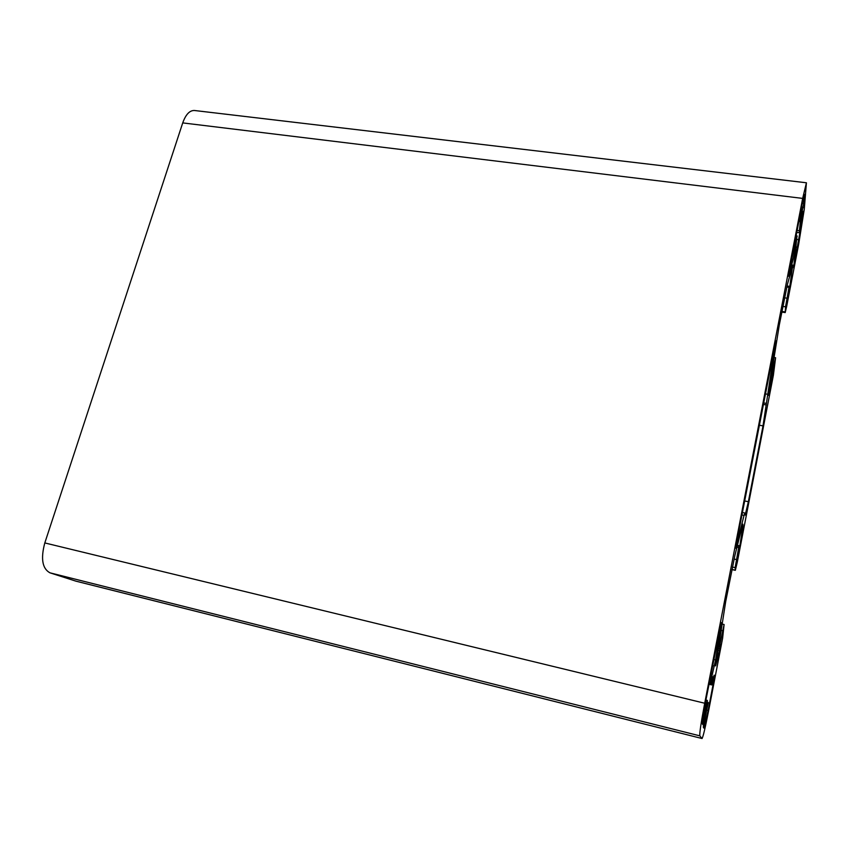 <?xml version="1.0" encoding="UTF-8"?>
<svg xmlns="http://www.w3.org/2000/svg" width="849" height="849" viewBox="0 0 849 849"><rect width="100%" height="100%" fill="white"/><g stroke="black" fill="none" stroke-linecap="round" stroke-linejoin="round"><path stroke-width="1.27" d="M744.032 515.375L744.944 513.029L745.167 515.12L748.372 501.685L763.018 425.869L775.795 340.895L736.136 544.899L735.796 548.231L744.032 515.375L741.941 514.961M804.268 209.289L798.718 243.981L786.683 306.319L785.198 312.581L785.537 306.797L788.997 287.333L788.848 291.876L789.39 289.329L792.764 265.037L787.373 284.595L779.308 324.944L768.377 393.034L768.377 395.39L771.157 383.737L772.357 373.433L775.593 357.737L773.375 375.269L737.367 561.805L735.34 570.316L735.128 567.641L738.704 547.531L739.044 546.109L739.182 548.942L739.84 545.854L742.992 525.573L742.896 524.183L742.376 525.531L734.926 555.31L725.704 601.527L715.622 665.892L719.623 650.536L720.228 643.139L724.101 624.514L722.626 638.183L708.544 711.144C705.243 727.89 703.078 737.017 702.038 738.534L699.82 735.839C699.48 733.122 701.115 722.255 704.712 703.237L802.666 198.401L806.423 182.779L804.268 209.289M75.529 581.045L701.996 738.513L75.932 581.162L49.953 572.82C42.323 568.671 40.603 558.706 44.806 542.936L182.726 122.903C185.761 114.456 189.667 110.317 194.453 110.497L806.423 182.779M739.044 546.109L737.197 545.737L739.023 546.14M802.74 216.686L793.751 266.883L796.946 236.542L793.157 259.338L788.541 276.233L801.997 204.556L804.449 194.357L803.78 203.633L800.84 216.442L799.196 232.743L802.974 211.263L802.74 216.686L802.029 216.601M714.561 676.6L708.183 710.422L703.917 728.134L703.301 727.222L703.768 724.101L708.299 702.505L706.527 708.512L707.376 700.425L706.591 703.046L703.598 721.873L702.919 724.717L702.25 723.688L705.423 702.558L721.247 622.529L715.622 659.917L711.271 678.903L710.868 682.458L712.587 676.695L711.717 684.92L714.126 675.146L714.561 676.6L713.754 676.409M707.132 710.157L708.183 710.422M796.786 239.439L799.079 239.736M759.335 425.232L763.018 425.869M744.647 500.963L748.372 501.685M763.368 404.442L766.307 404.952M781.918 311.445L785.166 311.933M782.895 306.415L785.537 306.797M765.416 393.894L767.475 394.244M763.654 402.935L766.371 403.402M712.99 680.229L713.967 680.463M182.726 122.903L802.666 198.401M707.005 703.195L708.024 703.439M705.837 700.383L707.259 700.722M705.381 702.76L706.591 703.046M704.553 707.132L705.71 707.419M702.866 717.14L704.33 717.501M702.367 720.833L703.736 721.172M702.293 721.544L703.598 721.873M720.249 626.222L720.833 626.35M713.776 659.493L715.622 659.917M712.576 665.648L714.37 666.062M710.921 674.17L712.088 674.446M710.061 678.616L711.271 678.903M709.488 681.588L710.889 681.927M709.212 683.01L711.844 683.636M795.704 247.208L796.245 247.282M797.253 236.043L795.916 235.873L797.232 236.054M795.821 236.393L796.946 236.542M795.173 239.736L796.266 239.885M792.552 253.225L794.24 253.448M791.417 259.094L793.157 259.338M803.812 196.108L804.449 196.183M802.209 203.442L803.78 203.633M801.509 207.05L803.207 207.262M801.403 207.623L803.101 207.825M800.49 212.314L801.583 212.452M799.716 216.304L800.84 216.442M798.951 220.241L800.267 220.411M796.978 230.419L799.44 230.737M796.595 232.393L799.185 232.722L796.595 232.403M44.806 542.936L704.712 703.237M49.953 572.82L699.82 735.839M720.748 630.308L722.626 630.722M718.806 642.81L720.228 643.139M718.498 644.794L719.92 645.113M718.265 646.365L720.26 646.832M717.967 648.318L719.963 648.774M717.702 650.09L719.623 650.536M742.397 525.457L742.992 525.573M737.293 545.334L739.84 545.854M736.858 547.149L738.704 547.531M734.077 559.067L736.38 559.544M732.4 567.068L735.128 567.641M731.923 569.456L735.298 570.167M772.993 362.024L774.511 362.268M771.232 373.252L772.357 373.433M770.903 375.385L772.017 375.566M770.223 379.8L771.794 380.055M769.905 381.891L771.465 382.156M769.661 383.483L771.157 383.737M791.926 267.605L792.828 267.732M786.8 287.015L788.997 287.333M784.561 297.829L786.906 298.169M744.944 513.029L742.408 512.531M785.198 312.581L781.802 312.082M708.299 702.505L707.153 702.229M707.376 700.425L705.901 700.064M710.868 682.458L709.382 682.108M711.717 684.92L708.968 684.262M796.341 246.985L795.736 246.91M802.549 209.618L801.053 209.438M800.151 221.568L798.729 221.387M724.101 624.514L721.756 623.994M735.34 570.316L731.902 569.594M775.593 357.737L773.726 357.44M789.241 286.293L787.044 285.986"/></g></svg>

